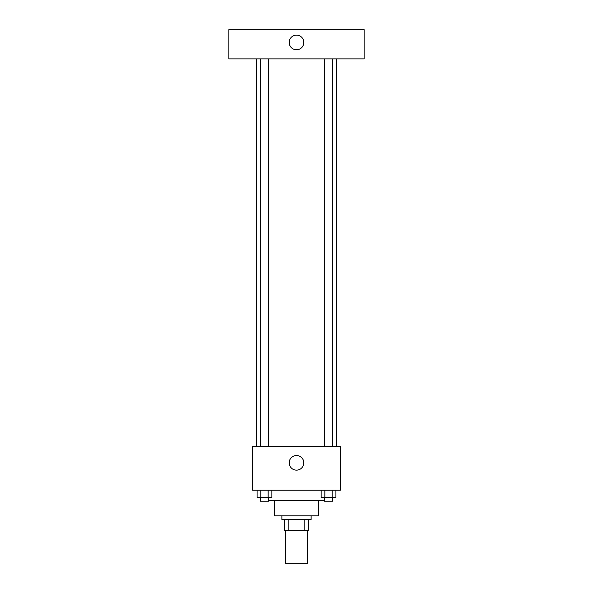 <?xml version="1.0" encoding="UTF-8"?>
<svg xmlns="http://www.w3.org/2000/svg" width="593" height="593" viewBox="0 0 593 593"><rect width="100%" height="100%" fill="white"/><g stroke="black" fill="none" stroke-linecap="round" stroke-linejoin="round"><path stroke-width="0.89" d="M285.537 530.453L285.537 563.35L307.463 563.35L307.463 530.453M304.194 519.483L304.194 530.453L284.618 530.453L284.618 519.483M304.194 530.453L308.382 530.453L308.382 519.483L308.382 530.453M311.125 515.828L311.125 519.483L281.875 519.483L281.875 515.828M288.806 519.483L288.806 530.453M318.434 500.292L318.434 515.828L274.566 515.828L274.566 500.292M324.415 500.292L268.585 500.292M340.367 490.241L252.633 490.241L252.633 446.373L340.367 446.373L340.367 490.241M303.809 462.822A7.309 7.309 0 0 1 292.846 469.159A7.309 7.309 0 0 1 292.846 456.491A7.309 7.309 0 0 1 303.809 462.822M336.713 58.892L336.713 446.373M324.415 446.373L324.415 58.892M268.585 58.892L268.585 446.373M364.124 58.892L228.876 58.892L228.876 29.65L364.124 29.65L364.124 58.892M296.5 35.135A7.309 7.309 0 0 1 302.83 46.098A7.309 7.309 0 0 1 290.17 46.098A7.309 7.309 0 0 1 296.5 35.135M335.912 490.241L335.912 497.549L321.132 497.549L321.132 490.241M332.213 490.241L332.213 497.549M324.831 490.241L324.831 497.549M332.629 497.549L332.629 501.204L324.415 501.204L324.415 497.549M271.868 490.241L271.868 497.549L257.088 497.549L257.088 490.241M268.169 490.241L268.169 497.549M260.787 490.241L260.787 497.549M268.585 497.549L268.585 501.204L260.371 501.204L260.371 497.549M256.287 58.892L256.287 446.373M332.629 446.373L332.629 58.892M260.371 58.892L260.371 446.373"/></g></svg>

